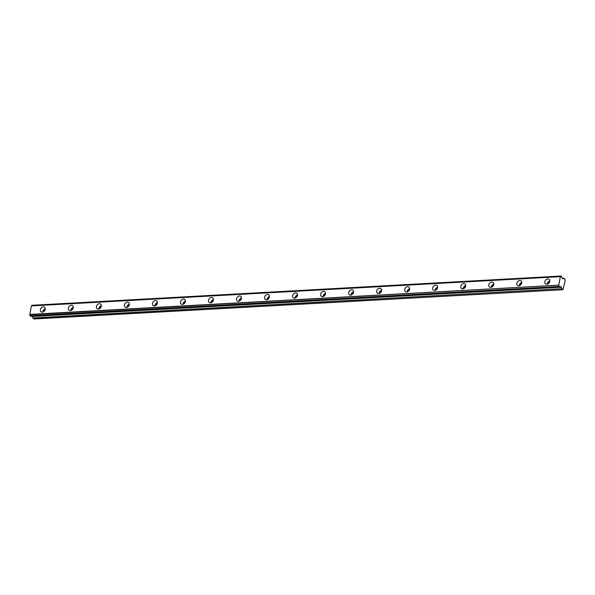 <?xml version="1.0" encoding="UTF-8"?>
<svg xmlns="http://www.w3.org/2000/svg" width="595" height="595" viewBox="0 0 595 595"><rect width="100%" height="100%" fill="white"/><g stroke="black" fill="none" stroke-linecap="round" stroke-linejoin="round"><path stroke-width="0.89" d="M43.718 311.646A1.867 1.435 127.8 0 1 45.131 309.824M548.203 283.748A1.867 1.435 127.8 0 1 549.616 281.933M520.179 285.303A1.867 1.435 127.8 0 1 521.592 283.48M492.147 286.85A1.867 1.435 127.8 0 1 493.56 285.035M464.122 288.404A1.867 1.435 127.8 0 1 465.535 286.582M436.098 289.951A1.867 1.435 127.8 0 1 437.511 288.129M408.066 291.498A1.867 1.435 127.8 0 1 409.479 289.683M380.041 293.052A1.867 1.435 127.8 0 1 381.454 291.23M352.017 294.599A1.867 1.435 127.8 0 1 353.43 292.777M323.985 296.146A1.867 1.435 127.8 0 1 325.398 294.332M295.96 297.701A1.867 1.435 127.8 0 1 297.374 295.879M267.936 299.248A1.867 1.435 127.8 0 1 269.349 297.426M239.904 300.795A1.867 1.435 127.8 0 1 241.317 298.98M211.88 302.349A1.867 1.435 127.8 0 1 213.293 300.527M183.848 303.896A1.867 1.435 127.8 0 1 185.261 302.082M155.823 305.451A1.867 1.435 127.8 0 1 157.236 303.629M127.799 306.998A1.867 1.435 127.8 0 1 129.212 305.175M99.767 308.545A1.867 1.435 127.8 0 1 101.18 306.73M71.742 310.099A1.867 1.435 127.8 0 1 73.155 308.277M43.301 306.819A2.901 2.231 -52.2 0 0 40.601 308.835A2.901 2.231 -52.2 0 0 41.025 311.773A2.901 2.231 -52.2 0 0 42.305 312.144A2.901 2.231 -52.2 0 0 45.004 310.121A2.901 2.231 -52.2 0 0 44.58 307.191A2.901 2.231 -52.2 0 0 43.301 306.819M45.309 308.842A2.901 2.231 -52.2 0 0 42.81 312.063M547.794 278.921A2.901 2.231 -52.2 0 0 545.094 280.944A2.901 2.231 -52.2 0 0 545.518 283.875A2.901 2.231 -52.2 0 0 546.798 284.246A2.901 2.231 -52.2 0 0 549.497 282.231A2.901 2.231 -52.2 0 0 549.073 279.3A2.901 2.231 -52.2 0 0 547.794 278.921M549.795 280.952A2.901 2.231 -52.2 0 0 547.296 284.172M519.77 280.476A2.901 2.231 -52.2 0 0 517.062 282.491A2.901 2.231 -52.2 0 0 517.494 285.421A2.901 2.231 -52.2 0 0 518.773 285.801A2.901 2.231 -52.2 0 0 521.473 283.778A2.901 2.231 -52.2 0 0 521.049 280.847A2.901 2.231 -52.2 0 0 519.77 280.476M521.77 282.499A2.901 2.231 -52.2 0 0 519.271 285.719M491.738 282.023A2.901 2.231 -52.2 0 0 489.038 284.046A2.901 2.231 -52.2 0 0 489.462 286.976A2.901 2.231 -52.2 0 0 490.741 287.348A2.901 2.231 -52.2 0 0 493.441 285.332A2.901 2.231 -52.2 0 0 493.017 282.394A2.901 2.231 -52.2 0 0 491.738 282.023M493.746 284.053A2.901 2.231 -52.2 0 0 491.247 287.266M463.713 283.57A2.901 2.231 -52.2 0 0 461.013 285.593A2.901 2.231 -52.2 0 0 461.437 288.523A2.901 2.231 -52.2 0 0 462.717 288.902A2.901 2.231 -52.2 0 0 465.416 286.879A2.901 2.231 -52.2 0 0 464.993 283.949A2.901 2.231 -52.2 0 0 463.713 283.57M465.714 285.6A2.901 2.231 -52.2 0 0 463.215 288.82M435.681 285.124A2.901 2.231 -52.2 0 0 432.981 287.14A2.901 2.231 -52.2 0 0 433.405 290.077A2.901 2.231 -52.2 0 0 434.685 290.449A2.901 2.231 -52.2 0 0 437.385 288.426A2.901 2.231 -52.2 0 0 436.961 285.496A2.901 2.231 -52.2 0 0 435.681 285.124M437.689 287.147A2.901 2.231 -52.2 0 0 435.19 290.367M407.657 286.671A2.901 2.231 -52.2 0 0 404.957 288.694A2.901 2.231 -52.2 0 0 405.381 291.624A2.901 2.231 -52.2 0 0 406.66 291.996A2.901 2.231 -52.2 0 0 409.36 289.981A2.901 2.231 -52.2 0 0 408.936 287.043A2.901 2.231 -52.2 0 0 407.657 286.671M409.665 288.701A2.901 2.231 -52.2 0 0 407.166 291.914M379.632 288.218A2.901 2.231 -52.2 0 0 376.933 290.241A2.901 2.231 -52.2 0 0 377.356 293.171A2.901 2.231 -52.2 0 0 378.636 293.551A2.901 2.231 -52.2 0 0 381.336 291.528A2.901 2.231 -52.2 0 0 380.912 288.597A2.901 2.231 -52.2 0 0 379.632 288.218M381.633 290.248A2.901 2.231 -52.2 0 0 379.134 293.469M351.6 289.772A2.901 2.231 -52.2 0 0 348.901 291.788A2.901 2.231 -52.2 0 0 349.325 294.726A2.901 2.231 -52.2 0 0 350.604 295.098A2.901 2.231 -52.2 0 0 353.304 293.075A2.901 2.231 -52.2 0 0 352.88 290.144A2.901 2.231 -52.2 0 0 351.6 289.772M353.608 291.795A2.901 2.231 -52.2 0 0 351.11 295.016M323.576 291.319A2.901 2.231 -52.2 0 0 320.876 293.342A2.901 2.231 -52.2 0 0 321.3 296.273A2.901 2.231 -52.2 0 0 322.579 296.645A2.901 2.231 -52.2 0 0 325.279 294.629A2.901 2.231 -52.2 0 0 324.855 291.699A2.901 2.231 -52.2 0 0 323.576 291.319M325.577 293.35A2.901 2.231 -52.2 0 0 323.078 296.563M295.551 292.874A2.901 2.231 -52.2 0 0 292.852 294.889A2.901 2.231 -52.2 0 0 293.276 297.82A2.901 2.231 -52.2 0 0 294.555 298.199A2.901 2.231 -52.2 0 0 297.255 296.176A2.901 2.231 -52.2 0 0 296.831 293.246A2.901 2.231 -52.2 0 0 295.551 292.874M297.552 294.897A2.901 2.231 -52.2 0 0 295.053 298.117M267.519 294.421A2.901 2.231 -52.2 0 0 264.82 296.436A2.901 2.231 -52.2 0 0 265.244 299.374A2.901 2.231 -52.2 0 0 266.523 299.746A2.901 2.231 -52.2 0 0 269.223 297.731A2.901 2.231 -52.2 0 0 268.799 294.793A2.901 2.231 -52.2 0 0 267.519 294.421M269.528 296.451A2.901 2.231 -52.2 0 0 267.029 299.664M239.495 295.968A2.901 2.231 -52.2 0 0 236.795 297.991A2.901 2.231 -52.2 0 0 237.219 300.921A2.901 2.231 -52.2 0 0 238.498 301.293A2.901 2.231 -52.2 0 0 241.198 299.278A2.901 2.231 -52.2 0 0 240.774 296.347A2.901 2.231 -52.2 0 0 239.495 295.968M241.496 297.998A2.901 2.231 -52.2 0 0 238.997 301.211M211.47 297.522A2.901 2.231 -52.2 0 0 208.771 299.538A2.901 2.231 -52.2 0 0 209.195 302.468A2.901 2.231 -52.2 0 0 210.474 302.848A2.901 2.231 -52.2 0 0 213.174 300.825A2.901 2.231 -52.2 0 0 212.75 297.894A2.901 2.231 -52.2 0 0 211.47 297.522M213.471 299.545A2.901 2.231 -52.2 0 0 210.972 302.766M183.439 299.069A2.901 2.231 -52.2 0 0 180.739 301.085A2.901 2.231 -52.2 0 0 181.163 304.023A2.901 2.231 -52.2 0 0 182.442 304.395A2.901 2.231 -52.2 0 0 185.142 302.379A2.901 2.231 -52.2 0 0 184.718 299.441A2.901 2.231 -52.2 0 0 183.439 299.069M185.447 301.1A2.901 2.231 -52.2 0 0 182.948 304.313M155.414 300.616A2.901 2.231 -52.2 0 0 152.714 302.639A2.901 2.231 -52.2 0 0 153.138 305.57A2.901 2.231 -52.2 0 0 154.417 305.942A2.901 2.231 -52.2 0 0 157.117 303.926A2.901 2.231 -52.2 0 0 156.693 300.996A2.901 2.231 -52.2 0 0 155.414 300.616M157.415 302.647A2.901 2.231 -52.2 0 0 154.916 305.867M127.382 302.171A2.901 2.231 -52.2 0 0 124.682 304.186A2.901 2.231 -52.2 0 0 125.106 307.124A2.901 2.231 -52.2 0 0 126.385 307.496A2.901 2.231 -52.2 0 0 129.085 305.473A2.901 2.231 -52.2 0 0 128.661 302.543A2.901 2.231 -52.2 0 0 127.382 302.171M129.39 304.194A2.901 2.231 -52.2 0 0 126.891 307.414M99.358 303.718A2.901 2.231 -52.2 0 0 96.658 305.741A2.901 2.231 -52.2 0 0 97.082 308.671A2.901 2.231 -52.2 0 0 98.361 309.043A2.901 2.231 -52.2 0 0 101.061 307.027A2.901 2.231 -52.2 0 0 100.637 304.09A2.901 2.231 -52.2 0 0 99.358 303.718M101.366 305.748A2.901 2.231 -52.2 0 0 98.867 308.961M71.333 305.265A2.901 2.231 -52.2 0 0 68.633 307.288A2.901 2.231 -52.2 0 0 69.057 310.218A2.901 2.231 -52.2 0 0 70.336 310.597A2.901 2.231 -52.2 0 0 73.036 308.574A2.901 2.231 -52.2 0 0 72.612 305.644A2.901 2.231 -52.2 0 0 71.333 305.265M73.334 307.295A2.901 2.231 -52.2 0 0 70.835 310.516M32.137 305.295L561.1 276.028L561.598 276.571A1.012 0.535 -93.2 0 0 561.911 277.687L562.952 278.839M560.416 276.549L31.431 305.793L29.802 314.651A1.019 0.535 -93.2 0 1 30.07 315.714L30.568 316.257L559.664 286.916A1.012 0.535 -93.2 0 1 560.081 286.463A1.012 0.535 -93.2 0 1 560.259 286.515L561.397 287.043L561.873 288.716L32.859 317.968L34.034 318.972L563.048 289.72L565.25 279.881L563.956 278.222L563.056 278.832M32.004 305.369A1.019 0.535 -93.2 0 1 31.728 305.778M32.219 316.161L32.859 317.968M31.334 305.919L560.349 276.668L558.764 285.146L29.75 314.398M29.802 314.651L558.764 285.146M558.817 285.399A1.019 0.535 -93.2 0 1 559.084 286.463L30.07 315.714M30.144 315.945L559.084 286.463M559.159 286.701L30.516 316.243M32.948 318.124L561.873 288.716M561.963 288.88L563.048 289.72M561.018 276.117A1.019 0.535 -93.2 0 1 560.602 276.571A1.019 0.535 -93.2 0 1 560.468 276.549L560.349 276.668M562.268 278.311L563.837 278.222M32.48 316.458L561.487 287.207M561.397 287.043L32.39 316.295M31.431 305.793L560.445 276.541M32.085 305.28L561.1 276.028M562.245 278.289L563.889 278.2"/></g></svg>
